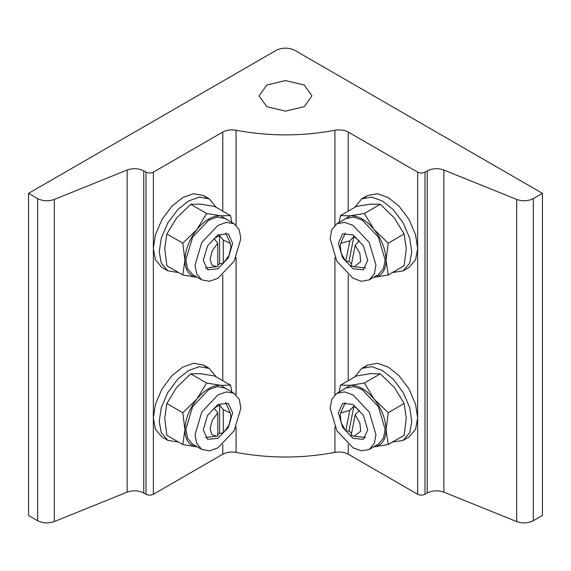 <?xml version="1.0" encoding="UTF-8"?>
<svg xmlns="http://www.w3.org/2000/svg" width="571" height="571" viewBox="0 0 571 571"><rect width="100%" height="100%" fill="white"/><g stroke="black" fill="none" stroke-linecap="round" stroke-linejoin="round"><path stroke-width="0.86" d="M266.778 106.663L259.027 95.849L266.778 85.043L285.5 80.568L304.222 85.043L311.973 95.849L304.222 106.663L285.5 111.138L266.778 106.663M348.217 454.195L417.644 494.279C420.092 495.421 422.54 495.421 424.988 494.279L427.244 492.973C432.44 490.41 437.978 490.132 443.867 492.138L516.698 521.58C522.586 523.586 528.125 523.307 533.321 520.745L542.45 515.47L542.45 193.341L533.321 198.608C528.125 201.178 522.586 201.456 516.698 199.45L443.867 170.001C437.978 167.995 432.44 168.274 427.244 170.843L424.988 172.142C422.54 173.291 420.092 173.291 417.644 172.142L348.217 132.058C344.37 130.017 339.945 129.417 334.92 130.252C301.973 136.426 269.027 136.426 236.08 130.252C231.055 129.417 226.63 130.017 222.783 132.058L153.356 172.142C150.908 173.291 148.46 173.291 146.012 172.142L143.756 170.843C138.56 168.274 133.022 167.995 127.133 170.001L54.302 199.45C48.414 201.456 42.875 201.178 37.679 198.608L28.55 193.341L28.55 515.47L37.679 520.745C42.875 523.307 48.414 523.586 54.302 521.58L127.133 492.138C133.022 490.132 138.56 490.41 143.756 492.973L146.012 494.279C148.46 495.421 150.908 495.421 153.356 494.279L222.783 454.195C226.63 452.153 231.055 451.554 236.08 452.389C269.027 458.563 301.973 458.563 334.92 452.389C339.945 451.554 344.37 452.153 348.217 454.195L348.217 444.445M28.55 193.341L276.321 50.284C282.438 47.429 288.562 47.429 294.679 50.284L542.45 193.341M205.467 267.956L217.772 266.536L217.772 243.267L214.104 238.628L219.614 235.452L223.282 240.091L223.282 263.359L219.614 263.759L217.772 265.137M219.614 235.452L219.614 263.759M223.282 240.091L230.284 243.374L230.97 247.286L228.828 255.837L223.282 263.359M216.802 266.728L211.898 265.087L210.085 259.341L212.226 250.79L217.772 243.267M230.284 243.374L225.681 232.954M351.629 433.503L348.995 430.998L345.762 430.898L349.787 410.428L353.899 406.095L359.295 410.478L355.183 414.817L351.151 435.288L354.198 436.273L360.708 431.176L359.873 423.032L355.183 414.817M348.995 430.998L353.899 406.095M345.762 430.898L341.073 422.683L340.237 414.539L340.716 412.919L349.787 410.428M354.198 436.273L365.533 437.5M345.319 402.498L340.716 412.919M205.467 437.5L217.772 436.08L217.772 412.812L214.104 408.172L219.614 404.996L223.282 409.635L223.282 432.904L219.614 433.303L217.772 434.674M219.614 404.996L219.614 433.303M223.282 409.635L230.284 412.919L230.97 416.83L228.828 425.381L223.282 432.904M216.802 436.273L211.898 434.631L210.085 428.885L212.226 420.335L217.772 412.812M230.284 412.919L225.681 402.498M348.995 261.454L345.762 261.354L349.787 240.883L353.899 236.551L348.995 261.454L351.522 263.873M355.183 245.273L351.151 265.743L354.198 266.728L360.708 261.632L359.873 253.488L355.183 245.273L359.295 240.933L353.899 236.551M345.762 261.354L341.073 253.139L340.237 244.995L340.716 243.374L349.787 240.883M345.319 232.954L340.716 243.374M354.198 266.728L365.533 267.956M178.552 272.538L167.831 270.84L161.286 263.124L159.23 251.832L161.286 238.157L167.831 222.89L177.781 209.586L188.594 200.971L199.4 197.109L209.357 198.908L216.188 207.352M167.831 270.84L161.957 267.449L155.419 259.734L153.356 248.442L155.419 234.767L161.957 219.5L171.914 206.195L182.72 197.58L193.526 193.719L203.483 195.518L206.21 197.58M178.552 442.082L167.831 440.384L161.286 432.668L159.23 421.377L161.286 407.701L167.831 392.434L177.781 379.13L188.594 370.515L199.4 366.653L209.357 368.452L216.188 376.896M167.831 440.384L161.957 436.993L155.419 429.278L153.356 417.986L155.419 404.311L161.957 389.044L171.914 375.739L182.72 367.117L193.526 363.263L203.483 365.062L206.21 367.117M392.448 272.538L403.169 270.84L409.043 267.449L415.581 259.734L417.644 248.442L415.581 234.767L409.043 219.5L399.086 206.195L388.28 197.58L377.474 193.719L367.517 195.518L364.79 197.58M403.169 270.84L409.714 263.124L411.77 251.832L409.714 238.157L403.169 222.89L393.219 209.586L382.406 200.971L371.6 197.109L361.643 198.908L354.812 207.352M392.448 442.082L403.169 440.384L409.043 436.993L415.581 429.278L417.644 417.986L415.581 404.311L409.043 389.044L399.086 375.739L388.28 367.117L377.474 363.263L367.517 365.062L364.79 367.117M403.169 440.384L409.714 432.668L411.77 421.377L409.714 407.701L403.169 392.434L393.219 379.13L382.406 370.515L371.6 366.653L361.643 368.452L354.812 376.896M217.958 225.381L201.763 242.482L195.054 265.058L196.66 273.859L201.763 279.883L209.528 281.289L217.958 278.277L234.153 261.183L240.862 238.607L239.256 229.799L234.153 223.775L226.387 222.369L217.958 225.381M201.763 279.883L192.584 274.587L187.488 268.563L185.875 259.755L192.584 237.179L208.779 220.085L217.216 217.073L224.981 218.479L234.153 223.775M217.958 234.874L207.58 245.837L203.276 260.305L207.58 269.812L217.958 268.784L228.343 257.828L232.64 243.353L228.343 233.846L217.958 234.874M231.79 222.412L230.513 215.617L220.713 215.788L206.652 213.49L196.852 229.563C204.803 220.099 212.762 215.503 220.713 215.788L229.699 221.205M182.791 243.167L184.925 260.305C185.247 249.734 189.222 239.485 196.852 229.563L182.791 243.167L166.868 233.974L176.66 217.901L190.721 204.297L200.521 204.132L214.582 206.424L230.513 215.617M196.852 277.278L197.323 277.32L196.852 277.278C189.222 276.171 185.247 270.511 184.925 260.305L182.791 274.986L196.852 277.278M182.791 274.986L166.868 265.786L164.734 248.649L166.868 233.974M190.721 204.297L206.652 213.49M217.958 394.925L201.763 412.026L195.054 434.595L196.66 443.403L201.763 449.427L209.528 450.833L217.958 447.821L234.153 430.727L240.862 408.151L239.256 399.343L234.153 393.319L226.387 391.913L217.958 394.925M201.763 449.427L192.584 444.131L187.488 438.107L185.875 429.299L192.584 406.723L208.779 389.629L217.216 386.617L224.981 388.023L234.153 393.319M217.958 404.418L207.58 415.381L203.276 429.849L207.58 439.356L217.958 438.328L228.343 427.372L232.64 412.897L228.343 403.39L217.958 404.418M231.79 391.956L230.513 385.161L220.713 385.332L206.652 383.034L196.852 399.1C204.803 389.643 212.762 385.047 220.713 385.332L229.699 390.75M182.791 412.712L184.925 429.849C185.247 419.278 189.222 409.029 196.852 399.1L182.791 412.712L166.868 403.519L176.66 387.445L190.721 373.841L200.521 373.67L214.582 375.968L230.513 385.161M182.791 444.531L196.852 446.822C189.222 445.715 185.247 440.055 184.925 429.849L182.791 444.531L166.868 435.33L164.734 418.193L166.868 403.519M190.721 373.841L206.652 383.034M353.042 394.925L344.613 391.913L336.847 393.319L331.744 399.343L330.138 408.151L336.847 430.727L353.042 447.821L361.472 450.833L369.237 449.427L374.34 443.403L375.946 434.595L369.237 412.026L353.042 394.925M336.847 393.319L346.019 388.023L353.784 386.617L362.221 389.629L378.416 406.723L385.125 429.299L383.512 438.107L378.416 444.131L369.237 449.427M353.042 404.418L342.657 403.39L338.36 412.897L342.657 427.372L353.042 438.328L363.42 439.356L367.724 429.849L363.42 415.381L353.042 404.418M374.148 399.1L364.348 383.034L350.287 385.332C358.238 385.047 366.197 389.643 374.148 399.1C381.778 409.029 385.753 419.278 386.075 429.849L388.209 412.712L374.148 399.1M341.301 390.75L350.287 385.332L340.487 385.161L339.21 391.956M373.677 446.865L388.209 444.531L386.075 429.849C385.753 440.055 381.778 445.715 374.148 446.822L373.691 446.857M340.487 385.161L356.418 375.968L370.479 373.67L380.279 373.841L394.34 387.445L404.132 403.519L406.267 418.193L404.132 435.33L388.209 444.531M380.279 373.841L364.348 383.034M404.132 403.519L388.209 412.712M353.042 278.277L361.472 281.289L369.237 279.883L374.34 273.859L375.946 265.058L369.237 242.482L353.042 225.381L344.613 222.369L336.847 223.775L331.744 229.799L330.138 238.607L336.847 261.183L353.042 278.277M336.847 223.775L346.019 218.479L353.784 217.073L362.221 220.085L378.416 237.179L385.125 259.755L383.512 268.563L378.416 274.587L369.237 279.883M353.042 268.784L363.42 269.812L367.724 260.305L363.42 245.837L353.042 234.874L342.657 233.846L338.36 243.353L342.657 257.828L353.042 268.784M388.209 274.986L386.075 260.305C385.753 270.511 381.778 276.171 374.148 277.278L388.209 274.986L404.132 265.786L406.267 248.649L404.132 233.974L388.209 243.167L374.148 229.563L364.348 213.49L350.287 215.788L340.487 215.617L339.21 222.412M341.301 221.205L350.287 215.788C358.238 215.503 366.197 220.099 374.148 229.563C381.778 239.485 385.753 249.734 386.075 260.305L388.209 243.167M340.487 215.617L356.418 206.424L370.479 204.132L380.279 204.297L394.34 217.901L404.132 233.974M380.279 204.297L364.348 213.49M236.08 130.252L236.08 225.188M236.08 257.55L236.08 394.732M236.08 427.094L236.08 452.389M334.92 130.252L334.92 225.188M334.92 257.55L334.92 394.732M334.92 427.094L334.92 452.389M222.783 132.058L222.783 211.156M222.783 274.901L222.783 380.7M222.783 444.445L222.783 454.195M153.356 172.142L153.356 494.279M146.012 172.142L146.012 494.279M143.756 170.843L143.756 492.973M127.133 170.001L127.133 492.138M54.302 199.45L54.302 521.58M37.679 198.608L37.679 520.745M533.321 198.608L533.321 520.745M516.698 199.45L516.698 521.58M443.867 170.001L443.867 492.138M427.244 170.843L427.244 492.973M424.988 172.142L424.988 494.279M417.644 172.142L417.644 494.279M348.217 380.7L348.217 274.901M348.217 211.156L348.217 132.058M209.357 198.908L203.483 195.518M209.357 368.452L203.483 365.062M367.517 195.518L361.643 198.908M367.517 365.062L361.643 368.452"/></g></svg>
